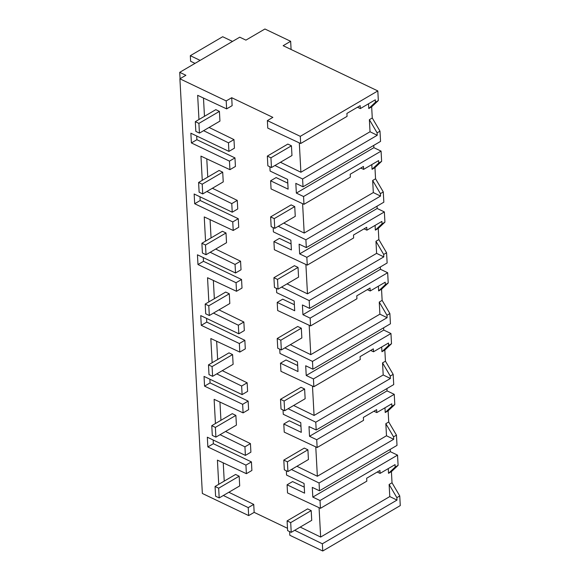 <?xml version="1.0" encoding="UTF-8"?>
<svg xmlns="http://www.w3.org/2000/svg" width="580" height="580" viewBox="0 0 580 580"><rect width="100%" height="100%" fill="white"/><g stroke="black" fill="none" stroke-linecap="round" stroke-linejoin="round"><path stroke-width="0.87" d="M396.858 497.654L396.988 500.083L322.357 543.793L322.748 551L400.272 505.593L399.75 495.958L396.858 497.654L389.129 484.481L392.022 482.785L391.42 471.634L398.098 465.349L397.539 455.126L320.015 500.533L320.435 508.326L366.821 481.161L366.661 478.232L379.929 470.46L380.088 473.389L395.067 464.616L395.197 467.045L398.098 465.349M399.75 495.958L392.022 482.785M396.988 500.083L389.782 496.567L389.129 484.481M322.357 543.793L294.712 530.308M300.208 527.082L320.653 537.058L389.782 496.567M322.748 551L289.819 535.267L289.623 531.585M287.492 528.3L254.163 512.372L253.728 504.404L228.854 492.268M198.969 119.524L197.657 95.323L226.635 108.88L226.2 100.927L179.901 78.8L202.355 493.464L248.661 515.591L254.163 512.372M390.209 449.384L390.34 451.682L397.539 455.126M291.095 49.489L290.652 41.296L283.149 45.69L377.819 90.93L300.295 136.336L267.365 120.604L272.868 117.377L231.703 97.708L232.138 105.654L226.635 108.88M373.745 145.377L373.875 147.682L296.351 193.089L295.822 183.36L303.021 186.804L380.552 141.397L379.994 131.153L372.266 117.979L371.664 106.829L378.334 100.543L377.819 90.93M373.875 147.682L381.075 151.119L303.55 196.533L303.971 204.319L271.063 188.92L270.621 180.793L288.115 189.152L287.593 179.423L270.099 171.064L269.867 166.779M377.043 206.175L377.167 208.481L299.642 253.888L299.113 244.158L306.32 247.602L383.844 202.195L383.286 191.951L375.557 178.778L374.955 167.627L381.633 161.341L381.075 151.119M377.167 208.481L384.366 211.925L306.842 257.332L299.642 253.888M380.335 266.981L380.458 269.279L302.934 314.686L302.405 304.964L309.611 308.4L387.135 262.994L386.577 252.749L378.849 239.583L378.247 228.433L384.924 222.147L384.366 211.925M380.458 269.279L387.665 272.723L310.14 318.13L302.934 314.686M383.626 327.78L383.75 330.085L306.226 375.492L305.704 365.762L312.903 369.206L390.427 323.799L389.876 313.555L382.14 300.382L381.538 289.231L388.216 282.946L387.665 272.723M383.75 330.085L390.956 333.522L313.432 378.936L306.226 375.492M386.918 388.578L387.041 390.884L309.517 436.29L308.995 426.561L316.194 430.005L393.718 384.598L393.167 374.354L385.439 361.18L384.83 350.037L391.507 343.744L390.956 333.522M387.041 390.884L394.248 394.327L316.724 439.734L309.517 436.29M390.34 451.682L312.816 497.096L312.286 487.367L319.486 490.81L397.01 445.397L396.459 435.152L388.73 421.986L388.122 410.836L394.799 404.55L394.248 394.327M320.653 537.058L319.065 507.681M391.42 471.634L388.52 473.331L388.266 468.596M280.452 162.277L300.897 172.253L299.302 142.876M204.472 116.304L203.479 98.049M209.097 127.462L233.972 139.599L234.436 148.175L228.933 151.394L190.863 133.204L191.393 142.926L229.463 161.124L234.965 157.898L196.895 139.707L196.692 135.988M202.261 180.329L200.948 156.121L229.926 169.679L235.429 166.453L234.965 157.898M207.763 177.103L206.777 158.847M212.389 188.261L237.263 200.397L237.735 208.974L232.232 212.2L194.155 194.003L194.684 203.732L232.754 221.923L238.257 218.704L200.187 200.506L199.984 196.787M205.552 241.128L204.247 216.92L233.218 230.477L238.721 227.258L238.257 218.704M211.055 237.901L210.069 219.646M215.68 249.059L240.562 261.203L241.026 269.773L235.524 272.999L197.446 254.801L197.976 264.531L236.053 282.728L241.548 279.502L203.479 261.312L203.275 257.585M208.844 301.926L207.538 277.726L236.51 291.283L242.012 288.057L241.548 279.502M214.346 298.707L213.36 280.452M218.979 309.865L243.854 322.001L244.318 330.578L238.815 333.797L200.745 315.607L201.267 325.329L239.344 343.527L244.847 340.308L206.77 322.11L206.567 318.391M212.142 362.732L210.83 338.524L239.808 352.082L245.304 348.863L244.847 340.308M217.645 359.506L216.652 341.25M222.27 370.663L247.145 382.8L247.609 391.377L242.106 394.603L204.037 376.405L204.559 386.135L242.636 404.325L248.138 401.106L210.061 382.909L209.866 379.189M215.434 423.53L214.121 399.33L243.1 412.88L248.602 409.661L248.138 401.106M220.936 420.311L219.943 402.049M225.562 431.462L250.437 443.606L250.901 452.175L245.398 455.401L207.328 437.204L207.857 446.934L245.927 465.131L251.43 461.905L213.36 443.714L213.157 439.988M218.725 484.329L217.413 460.128L246.391 473.686L251.894 470.46L251.43 461.905M224.228 481.11L223.242 462.854M320.435 508.326L287.528 492.927L287.086 484.8L292.588 481.574L304.254 487.149M296.916 466.284L317.361 476.26L315.767 446.883M316.724 439.734L317.144 447.528L284.236 432.129L283.794 423.995L289.297 420.775L300.962 426.351M293.625 405.478L314.07 415.454L312.475 386.077M313.432 378.936L313.852 386.722L280.945 371.33L280.502 363.196L286.005 359.977L297.671 365.552M290.333 344.68L310.771 354.656L309.183 325.279M310.14 318.13L310.561 325.924L277.646 310.525L277.211 302.397L282.714 299.171L294.379 304.746M287.042 283.881L307.48 293.85L305.892 264.48M306.842 257.332L307.269 265.118L274.355 249.726L273.919 241.592L279.415 238.373L291.087 243.948M283.75 223.075L304.188 233.051L302.601 203.674M270.621 180.793L276.123 177.574L287.789 183.149M248.661 515.591L248.233 507.623L253.728 504.404M228.933 151.394L228.469 142.818L203.594 130.681M248.233 507.623L223.351 495.487M246.391 473.686L245.927 465.131M245.398 455.401L244.934 446.825L220.059 434.688M243.1 412.88L242.636 404.325M242.106 394.603L241.643 386.026L216.768 373.89M239.808 352.082L239.344 343.527M238.815 333.797L238.351 325.22L213.476 313.084M236.51 291.283L236.053 282.728M235.524 272.999L235.06 264.422L210.185 252.286M233.218 230.477L232.754 221.923M232.232 212.2L231.768 203.624L206.886 191.48M229.926 169.679L229.463 161.124M179.901 78.8L185.897 75.284L179.727 72.333L239.743 37.185L245.92 40.129L264.922 29L290.652 41.296M388.52 473.331L395.197 467.045M312.816 497.096L320.015 500.533M380.088 473.389L377.225 472.048M286.332 470.779L286.563 475.071L304.05 483.43L304.319 488.295L304.58 493.159L287.086 484.8M207.857 446.934L213.36 443.714M319.486 490.81L319.065 482.995L291.414 469.503M226.2 100.927L231.703 97.708M180.068 78.699L179.727 72.333M300.295 136.336L300.679 143.521L267.771 128.122L267.365 120.604M300.679 143.521L347.065 116.355L346.905 113.426L360.173 105.654L360.332 108.583L375.311 99.803L375.441 102.24L378.334 100.543M228.469 142.818L233.972 139.599M191.393 142.926L196.895 139.707M300.897 172.253L370.025 131.762L369.373 119.676L372.266 117.979M371.664 106.829L368.764 108.525L368.51 103.791M303.021 186.804L302.601 178.988L274.949 165.496M302.601 178.988L377.232 135.278L370.025 131.762M360.332 108.583L357.469 107.242M368.764 108.525L375.441 102.24M379.994 131.153L377.101 132.842L369.373 119.676M377.232 135.278L377.101 132.842M296.351 193.089L303.55 196.533M283.033 409.98L283.265 414.272L300.759 422.632L301.027 427.496L301.288 432.361L283.794 423.995M316.194 430.005L315.774 422.197L288.122 408.704M317.144 447.528L363.529 420.355L363.37 417.433L376.637 409.661L376.797 412.583L391.775 403.81L391.906 406.247L394.799 404.55M376.797 412.583L373.933 411.242M388.122 410.836L385.229 412.532L384.975 407.798M385.229 412.532L391.906 406.247M396.459 435.152L393.566 436.849L385.838 423.683L388.73 421.986M319.065 482.995L393.697 439.285L393.566 436.849M317.361 476.26L386.49 435.768L385.838 423.683M393.697 439.285L386.49 435.768M244.934 446.825L250.437 443.606M204.559 386.135L210.061 382.909M279.741 349.182L279.973 353.466L297.467 361.826L297.997 371.555L280.502 363.196M312.903 369.206L312.482 361.391L284.831 347.906M313.852 386.722L360.238 359.556L360.079 356.627L373.346 348.856L373.505 351.785L388.484 343.012L388.614 345.441L391.507 343.744M373.505 351.785L370.635 350.443M384.83 350.037L381.937 351.726L381.684 346.992M381.937 351.726L388.614 345.441M393.167 374.354L390.275 376.05L382.539 362.877L385.439 361.18M315.774 422.197L390.405 378.479L390.275 376.05M314.07 415.454L383.199 374.963L382.539 362.877M390.405 378.479L383.199 374.963M241.643 386.026L247.145 382.8M201.267 325.329L206.77 322.11M276.45 288.376L276.682 292.668L294.176 301.027L294.705 310.757L277.211 302.397M309.611 308.4L309.191 300.592L281.539 287.1M310.561 325.924L356.939 298.758L356.78 295.829L370.055 288.057L370.207 290.986L385.192 282.206L385.323 284.642L388.216 282.946M370.207 290.986L367.343 289.645M381.538 289.231L378.646 290.928L378.392 286.194M378.646 290.928L385.323 284.642M389.876 313.555L386.976 315.252L379.248 302.079L382.14 300.382M312.482 361.391L387.114 317.68L386.976 315.252M310.771 354.656L379.9 314.164L379.248 302.079M387.114 317.68L379.9 314.164M238.351 325.22L243.854 322.001M197.976 264.531L203.479 261.312M273.158 227.577L273.39 231.869L290.885 240.229L291.406 249.951L273.919 241.592M306.32 247.602L305.892 239.794L278.248 226.301M307.269 265.118L353.648 237.952L353.488 235.03L366.756 227.258L366.915 230.18L381.894 221.408L382.032 223.844L384.924 222.147M366.915 230.18L364.051 228.839M378.247 228.433L375.354 230.13L375.093 225.395M375.354 230.13L382.032 223.844M386.577 252.749L383.685 254.446L375.956 241.28L378.849 239.583M309.191 300.592L383.815 256.882L383.685 254.446M307.48 293.85L376.608 253.366L375.956 241.28M383.815 256.882L376.608 253.366M235.06 264.422L240.562 261.203M194.684 203.732L200.187 200.506M303.971 204.319L350.356 177.154L350.197 174.225L363.464 166.453L363.624 169.382L378.602 160.609L378.733 163.038L381.633 161.341M363.624 169.382L360.76 168.041M374.955 167.627L372.063 169.324L371.802 164.59M372.063 169.324L378.733 163.038M383.286 191.951L380.393 193.648L372.664 180.474L375.557 178.778M305.892 239.794L380.524 196.076L380.393 193.648M304.188 233.051L373.317 192.56L372.664 180.474M380.524 196.076L373.317 192.56M231.768 203.624L237.263 200.397M311.199 510.61L311.728 520.34L291.225 532.346L287.622 530.627L287.093 520.898L290.696 522.616L311.199 510.61L307.603 508.885L287.093 520.898M291.225 532.346L290.696 522.616M307.907 449.804L308.437 459.534L287.926 471.547L284.33 469.829L283.801 460.099L287.404 461.818L307.907 449.804L304.304 448.086L283.801 460.099M287.926 471.547L287.404 461.818M304.616 389.006L305.145 398.736L284.635 410.749L281.032 409.023L280.51 399.294L284.113 401.019L304.616 389.006L301.013 387.288L280.51 399.294M284.635 410.749L284.113 401.019M301.325 328.207L301.854 337.937L281.344 349.943L277.74 348.225L277.218 338.495L280.814 340.214L301.325 328.207L297.721 326.482L277.218 338.495M281.344 349.943L280.814 340.214M298.033 267.402L298.555 277.131L278.052 289.144L274.449 287.419L273.919 277.697L277.523 279.415L298.033 267.402L294.43 265.683L273.919 277.697M278.052 289.144L277.523 279.415M294.734 206.603L295.263 216.333L274.76 228.346L271.157 226.62L270.628 216.891L274.231 218.617L294.734 206.603L291.138 204.885L270.628 216.891M274.76 228.346L274.231 218.617M291.443 145.805L291.972 155.527L271.462 167.54L267.866 165.822L267.337 156.093L270.94 157.811L291.443 145.805L287.847 144.079L267.337 156.093M271.462 167.54L270.94 157.811M239.17 476.187L239.7 485.917L219.189 497.923L215.593 496.204L215.064 486.475L218.667 488.2L239.17 476.187L235.574 474.462L215.064 486.475M219.189 497.923L218.667 488.2M235.879 415.389L236.408 425.111L215.898 437.124L212.302 435.406L211.773 425.676L215.376 427.395L235.879 415.389L232.275 413.663L211.773 425.676M215.898 437.124L215.376 427.395M232.587 354.583L233.117 364.312L212.606 376.326L209.003 374.6L208.481 364.871L212.077 366.596L232.587 354.583L228.984 352.865L208.481 364.871M212.606 376.326L212.077 366.596M229.296 293.785L229.818 303.514L209.315 315.52L205.712 313.802L205.182 304.072L208.786 305.798L229.296 293.785L225.692 292.059L205.182 304.072M209.315 315.52L208.786 305.798M226.004 232.979L226.526 242.708L206.023 254.721L202.42 253.003L201.891 243.274L205.494 244.992L226.004 232.979L222.401 231.261L201.891 243.274M206.023 254.721L205.494 244.992M222.706 172.18L223.235 181.91L202.732 193.923L199.129 192.198L198.599 182.468L202.202 184.194L222.706 172.18L219.11 170.462L198.599 182.468M202.732 193.923L202.202 184.194M219.414 111.382L219.943 121.111L199.433 133.117L195.837 131.399L195.308 121.669L198.911 123.388L219.414 111.382L215.811 109.656L195.308 121.669M199.433 133.117L198.911 123.388M195.011 63.38L190.617 61.277L190.312 55.687L222.684 36.728L232.507 41.419M190.312 55.687L200.136 60.385"/></g></svg>

